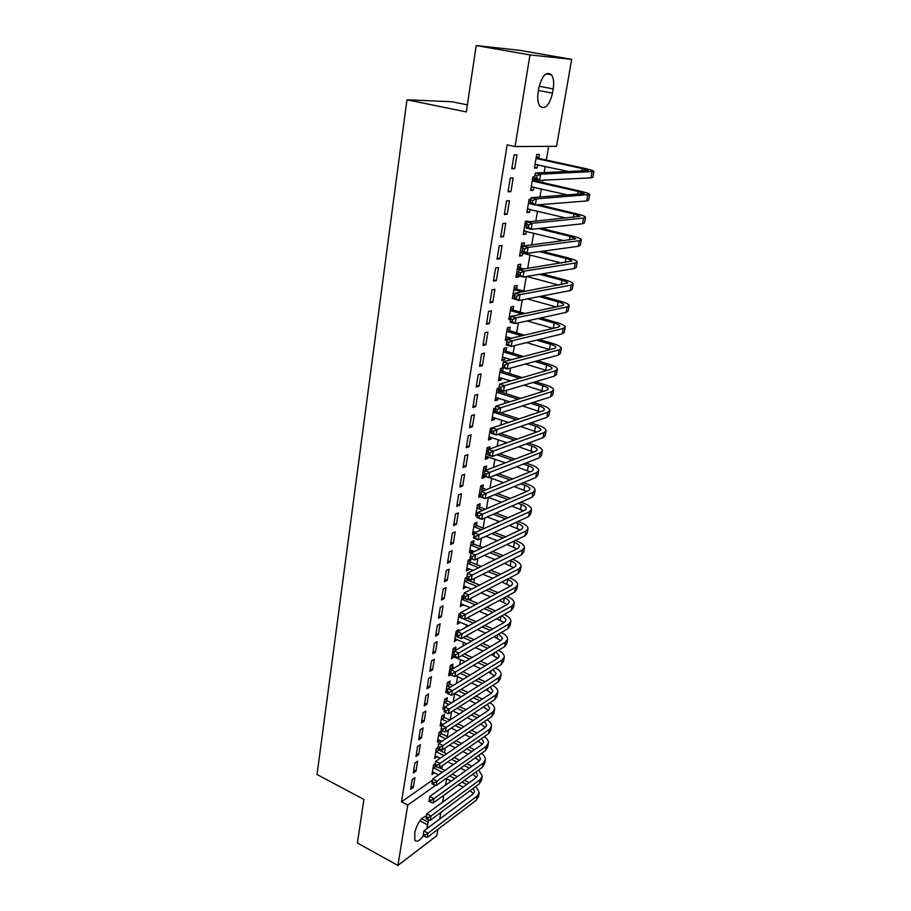 <?xml version="1.0" encoding="UTF-8"?>
<svg xmlns="http://www.w3.org/2000/svg" width="911" height="911" viewBox="0 0 911 911"><rect width="100%" height="100%" fill="white"/><g stroke="black" fill="none" stroke-linecap="round" stroke-linejoin="round"><path stroke-width="1.37" d="M441.767 768.895L442.313 765.718M444.534 752.816L445.377 747.92M447.324 736.566L448.463 729.927M450.182 719.929L451.583 711.73M453.291 701.789L454.691 693.647M456.445 683.455L457.595 676.725M459.622 664.905L460.533 659.621M462.845 646.15L463.494 642.346M466.102 627.189L466.489 624.878M469.393 608.001L469.518 607.238M470.691 600.474L471.089 598.128M473.743 582.653L474.472 578.428M476.829 564.661L477.888 558.5M479.96 546.463L481.35 538.333M483.115 528.073L484.857 517.926M486.44 508.725L488.387 497.395M489.97 488.171L491.644 478.389M493.534 467.366L494.946 459.178M497.155 446.322L498.283 439.751M500.811 425.016L501.654 420.119M502.781 413.503L503.009 412.205M504.512 403.459L505.058 400.259M506.186 393.666L506.767 390.272M508.258 381.641L508.509 380.183M509.636 373.612L510.581 368.09M513.109 353.331L514.442 345.622M516.639 332.822L518.348 322.87M520.192 312.086L522.299 299.844M523.802 291.11L526.307 276.523M527.685 268.426L530.02 254.852M531.728 244.934L533.755 233.114M535.805 221.134L537.524 211.124M538.617 204.747L576.663 213.8C582.163 215.133 585.101 216.283 585.5 217.251L583.53 218.093L582.493 223.764L584.452 222.899L585.454 217.467M539.95 197.038L541.35 188.873M542.432 182.53L542.831 180.207M544.14 172.634L545.211 166.36M546.293 160.051L548.65 146.341M446.675 778.825L445.57 785.134M443.816 795.292L442.609 802.192M440.833 812.407L439.683 819.08M437.895 829.34L436.79 835.683L397.902 865.45L407.729 805.108L435.595 785.35M467.377 104.867L452.004 101.77L406.966 99.789L317.039 774.509L363.899 799.437L357.408 843.028L397.902 865.45M406.966 99.789L466.318 111.916L476.202 45.55L519.669 50.333L571.675 59.34L556.564 146.295L515.045 146.557L529.986 54.922L571.675 59.34M438.009 747.589L436.301 748.728L434.661 758.419L437.269 756.654M438.646 748.569L438.464 749.605M414.881 763.065L413.275 772.938L415.997 771.093L417.614 761.232L414.881 763.065M443.999 717.003L444.454 714.326L441.835 715.989L440.161 725.885L442.803 724.04M420.324 729.7L418.684 739.778L421.417 738.001L423.068 727.946L420.324 729.7M449.635 683.74L450.102 681.007L447.472 682.59L445.775 692.679L447.483 691.631M425.881 695.628L424.196 705.923L426.952 704.237L428.637 693.966L425.881 695.628M455.398 649.782L455.876 647.004L453.234 648.507L451.492 658.801L454.213 656.797M431.552 660.851L429.833 671.361L432.6 669.756L434.319 659.279L431.552 660.851M460.841 612.784L459.11 613.707L457.333 624.217L460.089 622.122M437.337 625.333L435.595 636.06L438.362 634.557L440.115 623.841L437.337 625.333M466.842 577.312L465.111 578.178L463.3 588.916L466.102 586.73M467.491 578.485L467.275 579.76M443.258 589.041L441.471 600.007L444.261 598.595L446.048 587.652L443.258 589.041M473.413 543.639L473.914 540.667L471.249 541.897L469.393 552.863L472.057 551.61L472.228 550.586M449.305 551.964L447.472 563.18L450.273 561.859L452.107 550.677L449.305 551.964M479.664 506.744L480.177 503.715L477.501 504.831L475.61 516.036L477.353 515.284M455.477 514.077L453.61 525.533L456.422 524.315L458.29 512.893L455.477 514.077M486.064 469.051L486.588 465.954L483.9 466.967L481.965 478.412L484.652 477.364L484.846 476.248M461.797 475.337L459.884 487.055L462.708 485.95L464.621 474.267L461.797 475.337M493.09 427.612L490.437 428.272L488.467 439.979L491.154 439.034L491.428 437.394M468.254 435.731L466.307 447.711L469.131 446.72L471.089 434.786L468.254 435.731M498.886 388.211L497.121 388.724L495.094 400.681L497.805 399.861L498.112 397.993M499.479 389.942L499.274 391.172M474.859 395.226L472.866 407.479L475.701 406.613L477.706 394.395L474.859 395.226M506.095 350.929L506.664 347.615L503.954 348.287L501.881 360.517L504.592 359.811L504.945 357.716M481.612 353.787L479.573 366.324L482.431 365.584L484.47 353.092L481.612 353.787M513.087 309.774L513.656 306.392L510.934 306.927L508.828 319.431L510.593 319.055M488.535 311.391L486.44 324.214L489.298 323.599L491.393 310.822L488.535 311.391M520.227 267.675L520.807 264.224L518.086 264.623L515.922 277.422L518.644 276.978L518.826 275.919M495.607 267.982L493.466 281.112L496.336 280.645L498.488 267.561L495.607 267.982M527.981 221.908L528.129 221.077L525.396 221.339L523.187 234.434L525.92 234.127L526.399 231.269M502.849 223.548L500.663 236.997L503.544 236.666L505.742 223.275L502.849 223.548M534.666 176.962L532.878 177.041L530.612 190.445L533.356 190.274L533.88 187.142M535.201 179.387L535.008 180.549M510.274 178.044L508.031 191.811L510.923 191.64L513.166 177.918L510.274 178.044M515.045 146.557L507.165 144.86L401.489 801.839L432.497 780.112M514.055 154.881L511.777 168.808L514.681 168.717L516.947 154.824L514.055 154.881M538.811 158.115L539.426 154.46L536.681 154.506L534.393 168.057L537.137 167.966L537.695 164.697M506.539 200.932L504.318 214.54L507.211 214.29L509.431 200.727L506.539 200.932M530.897 199.19L529.12 199.327L526.877 212.57L529.61 212.331L530.122 209.336M499.205 245.902L497.042 259.179L499.923 258.781L502.086 245.549L499.205 245.902M523.916 245.936L524.451 242.77L521.718 243.112L519.532 256.048L522.265 255.672L522.72 252.951M492.054 289.812L489.936 302.794L492.805 302.247L494.924 289.311L492.054 289.812M516.628 288.844L517.209 285.428L514.487 285.906L512.358 298.546L514.123 298.216M485.051 332.709L482.989 345.394L485.848 344.711L487.92 332.071L485.051 332.709M509.568 330.465L510.137 327.117L507.427 327.721L505.332 340.088L507.108 339.666M508.418 337.229L508.122 339.029M478.218 374.626L476.202 387.016L479.049 386.207L481.065 373.863L478.218 374.626M502.667 371.153L503.225 367.885L500.515 368.613L498.476 380.707L501.175 379.944L501.517 377.963M471.534 415.598L469.564 427.703L472.399 426.781L474.38 414.71L471.534 415.598M495.516 408.06L493.762 408.606L491.758 420.438L494.457 419.55L494.753 417.807M465.009 455.648L463.073 467.491L465.908 466.443L467.844 454.635L465.009 455.648M489.446 449.089L489.845 446.766L487.146 447.734L485.199 459.303L487.886 458.301L488.148 456.775M458.62 494.821L456.73 506.402L459.554 505.241L461.444 493.694L458.62 494.821M482.841 488L483.365 484.937L480.689 486.007L478.776 497.326L480.518 496.609M452.38 533.129L450.524 544.459L453.336 543.195L455.181 531.887L452.38 533.129M476.521 525.283L477.034 522.288L474.358 523.461L472.49 534.552L474.221 533.766M446.265 570.605L444.454 581.696L447.244 580.33L449.066 569.273L446.265 570.605M470.327 561.791L470.828 558.864L468.163 560.128L466.33 570.981L468.994 569.682L469.142 568.749M440.286 607.284L438.51 618.136L441.3 616.667L443.065 605.849L440.286 607.284M463.824 595.145L462.093 596.033L460.306 606.658L463.084 604.517M434.433 643.189L432.702 653.802L435.469 652.253L437.2 641.651L434.433 643.189M458.518 631.38L458.802 629.74L456.16 631.198L454.395 641.606L457.14 639.545M428.694 678.331L426.997 688.739L429.764 687.088L431.461 676.714L428.694 678.331M452.505 666.852L452.972 664.085L450.341 665.634L448.622 675.825L450.455 674.732L452.175 675.518L452.494 673.628L450.729 672.83L450.364 674.607L451.161 669.915L455.58 671.919L505.434 642.141L507.586 639.18C507.586 636.789 505.491 634.557 501.301 632.496M423.091 712.755L421.429 722.935L424.173 721.205L425.836 711.047L423.091 712.755M446.8 700.457L447.267 697.746L444.636 699.375L442.951 709.373L444.659 708.291M417.591 746.462L415.963 756.449L418.696 754.627L420.324 744.674L417.591 746.462M441.22 733.389L441.664 730.736L439.056 732.444L437.405 742.237L440.024 740.427M412.205 779.497L410.61 789.268L413.332 787.377L414.926 777.63L412.205 779.497M435.276 763.691L433.579 764.853L431.962 774.452L434.49 772.699M428.546 819.718L426.906 828.657M423.33 835.774C419.55 840.876 416.703 842.368 414.79 840.215L414.835 832.278C417.454 822.804 421.315 817.383 426.416 816.028M476.202 45.55L529.986 54.922M401.489 801.839L407.729 805.108M538.845 87.946C542.045 75.499 546.247 71.115 551.462 74.77C553.592 77.902 554.195 82.616 553.239 88.891L552.521 93.138C549.344 105.494 545.131 109.832 539.904 106.166C537.809 103.114 537.228 98.479 538.128 92.273L538.845 87.946M511.902 168.091L514.681 168.717M534.506 167.385L537.137 167.966M508.167 190.991L510.923 191.64M530.749 189.67L533.356 190.274M504.478 213.618L507.211 214.29M527.025 211.705L529.61 212.331M500.834 235.972L503.544 236.666M523.347 233.478L525.92 234.127M497.224 258.064L499.923 258.781M519.714 255L522.265 255.672M493.66 279.905L496.336 280.645M516.116 276.284L518.644 276.978M490.141 301.495L492.805 302.247M512.563 297.328L514.203 297.783M486.668 322.824L489.298 323.599M509.044 318.133L510.672 318.599M483.229 343.914L485.848 344.711M505.571 338.71L507.302 339.222M479.824 364.764L482.431 365.584M502.132 359.048L504.592 359.811M476.464 385.376L479.049 386.207M498.738 379.17L501.175 379.944M473.139 405.759L475.701 406.613M495.368 399.064L497.805 399.861M469.86 425.904L472.399 426.781M492.042 418.741L494.457 419.55M466.614 445.832L469.131 446.72M488.763 438.214L491.154 439.034M463.392 465.544L465.908 466.443M485.506 457.459L487.886 458.301M460.214 485.028L462.708 485.95M482.295 476.51L484.652 477.364M457.071 504.295L459.554 505.241M479.106 495.356L480.632 495.926M453.963 523.37L456.422 524.315M475.952 513.998L477.478 514.578M450.888 542.216L453.336 543.195M472.843 532.445L474.346 533.026M447.848 560.869L450.273 561.859M469.757 550.688L472.057 551.61M444.841 579.328L447.244 580.33M466.705 568.749L468.994 569.682M441.869 597.582L444.261 598.595M463.688 586.627L465.954 587.561M438.92 615.642L441.3 616.667M460.704 604.312L462.959 605.268M436.005 633.509L438.362 634.557M457.743 621.814L459.987 622.782M433.124 651.194L435.469 652.253M454.817 639.135L457.037 640.114M430.265 668.697L432.6 669.756M451.924 656.284L454.133 657.275M427.441 686.006L429.764 687.088M449.055 673.263L450.49 673.912M424.651 703.144L426.952 704.237M446.219 690.06L447.643 690.72M421.884 720.111L424.173 721.205M443.406 706.697L444.819 707.357M419.151 736.897L421.417 738.001M440.753 723.22L442.78 724.188M416.441 753.511L418.696 754.627M438.18 739.607L440.013 740.506M413.753 769.954L415.997 771.093M411.1 786.239L413.332 787.377M536.385 156.282L539.358 158.537L536.613 158.594L582.288 168.558L588.278 170.562L535.338 172.976L540.61 174.16L593.949 171.473C593.517 170.71 590.499 169.708 584.919 168.467L539.358 158.537M536.909 164.527L534.916 164.993M535.019 164.401L569.181 171.644M537.137 175.732L540.61 174.16L539.551 180.367L534.29 179.171L535.338 172.976L534.598 177.747L536.704 178.226L537.137 175.732L535.019 175.265M536.704 178.226L539.551 180.367L590.943 177.861L592.879 177.246L593.915 171.644M534.29 179.171L534.598 177.747M532.593 178.704L535.554 180.959L532.81 181.095L578.132 191.447L584.065 193.587L531.159 197.653L536.385 198.883L589.702 194.499C589.28 193.633 586.308 192.563 580.774 191.264L535.554 180.959M532.889 186.914L531.147 187.313M531.227 186.823L568.248 195.068M532.924 200.466L536.385 198.883L535.338 205.009L530.122 203.768L531.159 197.653L530.418 202.424L532.514 202.925L532.924 200.466L530.84 199.976M532.514 202.925L535.338 205.009L586.695 200.955L588.643 200.215L589.656 194.692M530.122 203.768L530.418 202.424M528.858 200.853L530.418 202.06M528.915 209.052L527.412 209.371M530.213 203.244L529.052 203.335L530.156 203.597M535.896 204.964L574.032 214.051L579.897 216.34L527.036 222.011L532.218 223.286L583.53 218.093M527.48 208.995L566.54 218.093M528.779 224.88L532.218 223.286L531.181 229.333L526.011 228.046L527.036 222.011L526.296 226.782L528.369 227.306L528.779 224.88L526.706 224.368M528.369 227.306L531.181 229.333L582.493 223.764M526.011 228.046L526.296 226.782M525.157 222.762L526.706 223.969M524.679 248.976L522.629 248.441L522.219 250.832L524.28 251.368L524.679 248.976L528.095 247.371L527.082 253.349L521.957 252.017L522.96 246.05L528.095 247.371L579.373 240.698L581.343 239.73C580.979 238.671 578.064 237.452 572.609 236.063L541.088 228.262M524.987 230.916L523.734 231.178M526.49 225.199L525.34 225.313L526.433 225.586M538.39 228.559L569.979 236.382L575.786 238.83L522.96 246.05L522.629 248.441M523.779 230.904L564.33 240.766M524.28 251.368L527.082 253.349L578.337 246.312L580.318 245.31L581.298 239.98M521.957 252.017L522.219 250.832M521.502 244.41L523.495 245.981M520.636 272.776L518.598 272.218L518.2 274.587L520.238 275.133L520.636 272.776L524.041 271.159L523.028 277.058L517.938 275.68L518.94 269.793L524.041 271.159L575.251 263.04L577.244 261.947C576.891 260.797 574.01 259.498 568.601 258.064L542.193 251.277M521.103 252.529L520.09 252.723M522.823 246.892L521.661 247.04L522.743 247.325M539.506 251.641L565.97 258.462C569.569 259.419 571.482 260.284 571.709 261.047L518.94 269.793L518.598 272.218M520.124 252.563L561.791 263.12M520.238 275.133L523.028 277.058L574.237 268.586L576.23 267.458L577.198 262.22M517.938 275.68L518.2 274.587M517.881 265.807L520.75 268.107L518.029 268.517L521.365 269.417M516.639 296.269L514.624 295.699L514.225 298.034L516.252 298.603L516.639 296.269L520.022 294.64L519.031 300.471L513.986 299.047L514.966 293.24L520.022 294.64L571.186 285.12L573.19 283.902C572.86 282.661 570.013 281.294 564.638 279.814L542.341 273.869M524.087 268.996L520.75 268.107M517.266 273.892L516.491 274.04M539.665 274.302L562.019 280.281C565.583 281.271 567.473 282.171 567.69 283.002L514.966 293.24L514.624 295.699M516.503 273.972L518.2 274.143M526.729 276.443L559.024 285.154M516.252 298.603L519.031 300.471L570.184 290.598L572.188 289.356L573.133 284.198M513.986 299.047L514.225 298.034M514.305 286.965L517.163 289.265L514.442 289.755L522.208 291.907M512.699 319.465L510.695 318.884L510.297 321.184L512.312 321.765L512.699 319.465L516.059 317.837L515.079 323.587L510.08 322.13L511.048 316.39L516.059 317.837L567.177 306.927L569.181 305.606C568.874 304.263 566.05 302.839 560.732 301.313L541.783 296.075M524.918 291.418L517.163 289.265M539.118 296.587L558.101 301.848C561.643 302.862 563.51 303.818 563.715 304.707L562.36 305.595L511.048 316.39L510.695 318.884M512.927 295.13L514.613 295.323M527.31 298.876L556.097 306.916M512.312 321.765L515.079 323.587L566.175 312.348L568.191 310.981L569.124 305.925M510.08 322.13L510.297 321.184M510.775 307.895L513.61 310.195L510.889 310.753L522.299 314.022M508.805 342.377L506.812 341.773L506.425 344.051L508.418 344.654L508.805 342.377L512.153 340.737L511.185 346.419L506.209 344.927L507.176 339.245L512.153 340.737L563.203 328.495L565.219 327.049C564.934 325.626 562.144 324.122 556.86 322.562L540.713 317.95M524.998 313.452L513.61 310.195M538.059 318.531L554.23 323.166C557.748 324.214 559.605 325.204 559.787 326.149L558.42 327.117L507.176 339.245L506.812 341.773M509.397 316.06L511.299 316.333M527.196 320.923L553.045 328.393M508.418 344.654L511.185 346.419L562.212 333.847L564.239 332.367L565.162 327.391M506.209 344.927L506.425 344.051M507.279 328.575L510.092 330.887L507.381 331.513L521.821 335.783M504.956 365.004L502.986 364.389L502.599 366.632L504.58 367.247L504.956 365.004L508.292 363.364L507.325 368.966L502.405 367.429L503.35 361.826L508.292 363.364L559.274 349.801L561.313 348.241C561.039 346.738 558.272 345.178 553.034 343.572L539.255 339.507M524.508 335.146L510.092 330.887M536.602 340.156L550.403 344.244C553.899 345.315 555.733 346.351 555.904 347.353L554.537 348.401L503.35 361.826L502.986 364.389M505.901 336.751L511.64 338.197M526.547 342.638L549.914 349.608M504.58 367.247L507.325 368.966L558.306 355.096L560.333 353.502L561.244 348.606M502.405 367.429L502.599 366.632M503.829 349.038L506.618 351.35L503.908 352.033L520.91 357.226M501.164 387.346L499.205 386.719L498.829 388.94L500.788 389.566L501.164 387.346L504.466 385.706L503.521 391.24L498.636 389.669L499.57 384.135L504.466 385.706L555.391 370.868L557.441 369.206C557.19 367.6 554.457 365.983 549.242 364.343L537.49 360.756M523.586 356.52L506.618 351.35M534.848 361.473L546.623 365.072C550.096 366.176 551.907 367.247 552.066 368.306L550.688 369.422L499.57 384.135L499.205 386.719M502.439 357.214L511.435 359.708M525.476 364.024L546.702 370.572M500.788 389.566L503.521 391.24L554.435 376.095L556.473 374.398L557.373 369.581M498.636 389.669L498.829 388.94M500.412 369.262L503.179 371.586L500.481 372.326L519.646 378.361M497.406 409.426L495.459 408.777L495.094 410.963L497.03 411.613L497.406 409.426L500.697 407.764L499.763 413.241L494.912 411.635L495.835 406.169L500.697 407.764L551.565 391.696L553.615 389.919C553.376 388.234 550.677 386.56 545.507 384.875L535.497 381.732M522.31 377.587L503.179 371.586M532.855 382.518L542.888 385.672C546.327 386.799 548.126 387.915 548.274 389.031L546.896 390.215L495.835 406.169L495.459 408.777M499.023 377.45L510.786 380.9M524.098 385.125L543.434 391.297M497.03 411.613L499.763 413.241L550.608 396.866L552.67 395.055L553.535 390.318M494.912 411.635L495.094 410.963M497.03 389.27L499.786 391.593L497.087 392.402L518.108 399.212M493.705 431.233L491.769 430.573L491.405 432.736L493.329 433.397L493.705 431.233L496.973 429.571L496.051 434.98L491.234 433.329L492.156 427.931L496.973 429.571L547.773 412.273L549.834 410.394C549.618 408.64 546.942 406.898 541.806 405.179L533.322 402.434M520.762 398.38L499.786 391.593M530.692 403.277L539.198 406.033C542.603 407.183 544.379 408.344 544.527 409.506L543.138 410.77L492.156 427.931L491.769 430.573M495.641 397.458L509.796 401.808M522.458 405.93L540.132 411.783M493.329 433.397L496.051 434.98L546.828 417.386L548.889 415.484L549.754 410.827M491.234 433.329L491.405 432.736M493.682 409.05L495.14 410.292M490.038 452.767L488.125 452.095L487.761 454.236L489.674 454.908L490.038 452.767L493.295 451.104L492.384 456.445L487.601 454.771L488.512 449.43L493.295 451.104L544.026 432.634L546.088 430.641C545.894 428.808 543.252 427.008 538.15 425.255L530.999 422.875M519.008 418.889L500.902 412.877M495.288 411.749L493.728 412.25L516.355 419.789M528.369 423.786L535.543 426.166C538.925 427.35 540.69 428.546 540.815 429.764L539.414 431.085L488.512 449.43L488.125 452.095M492.304 417.249L508.52 422.419M520.614 426.473L536.818 432.03M489.674 454.908L492.384 456.445L543.093 437.679L545.165 435.674L546.008 431.097M490.38 428.625L491.826 429.867M486.417 474.05L484.515 473.367L484.162 475.485L486.064 476.168L486.417 474.05L489.662 472.388L488.763 477.66L484.014 475.952L484.914 470.68L489.662 472.388L540.314 452.756L542.398 450.672C542.216 448.759 539.597 446.902 534.541 445.103L528.551 443.065M517.061 439.148L500.424 433.465M491.553 431.495L490.403 431.882L491.428 432.235M497.748 434.388L514.419 440.093M525.932 444.033L531.933 446.083C535.292 447.278 537.034 448.519 537.148 449.783L535.748 451.184L484.914 470.68L484.515 473.367M488.991 436.813L507.028 442.757M518.598 446.743L533.493 452.05M486.064 476.168L488.763 477.66L539.392 457.743L541.476 455.637L542.307 451.139M487.112 447.984L488.695 449.362M482.841 495.083L480.962 494.388L480.609 496.472L482.488 497.178L482.841 495.083L486.075 493.409L485.176 498.624L480.473 496.871L481.361 491.667L486.075 493.409L536.647 472.65L538.743 470.463C538.572 468.482 535.987 466.569 530.965 464.735L526.023 463.004M514.988 459.144L499.627 453.769M488.262 450.888L487.123 451.298L488.137 451.662M496.962 454.76L512.346 460.157M523.404 464.041L528.357 465.772C531.694 466.99 533.413 468.265 533.527 469.586L532.115 471.044L481.361 491.667L480.962 494.388M485.722 456.172L505.332 462.845M516.457 466.774L530.156 471.841M482.488 497.178L485.176 498.624L535.748 477.58L537.832 475.383L538.652 470.953M483.878 467.138L486.554 469.484L483.878 470.509L484.88 470.873M479.311 515.865L477.444 515.148L477.091 517.22L478.958 517.926L479.311 515.865L482.523 514.18L481.646 519.338L476.965 517.562L477.842 512.415L482.523 514.18L533.026 492.316L535.121 490.05C534.973 487.989 532.411 486.018 527.423 484.151L523.415 482.716M512.791 478.901L498.579 473.8M487.317 469.757L486.554 469.484M495.926 474.847L510.16 479.972M520.807 483.798L524.827 485.244C528.141 486.497 529.838 487.795 529.94 489.161L528.528 490.687L477.842 512.415L477.444 515.148M482.488 475.326L484.071 475.644M489.184 477.501L503.487 482.671M514.191 486.554L526.831 491.416M478.958 517.926L481.646 519.338L532.126 497.201L534.233 494.901L535.03 490.551M480.678 486.075L483.342 488.433L480.666 489.514L483.809 490.676M475.827 536.397L473.959 535.679L473.618 537.718L475.474 538.435L475.827 536.397L479.015 534.711L478.15 539.813L473.504 537.991L474.369 532.912L479.015 534.711L529.45 511.777L531.546 509.408C531.42 507.279 528.881 505.263 523.927 503.362L520.75 502.189M510.49 498.419L497.326 493.568M486.474 489.583L483.342 488.433M494.673 494.673L507.871 499.547M518.143 503.339L521.331 504.5C524.622 505.776 526.307 507.12 526.399 508.532L524.975 510.114L474.369 532.912L473.959 535.679M479.288 494.274L480.86 494.605M488.262 497.349L501.517 502.268M511.845 506.095L523.518 510.775M475.474 538.435L478.15 539.813L528.551 516.605L530.657 514.214L531.455 509.932M477.523 504.831L480.154 507.176L477.478 508.315L482.762 510.297M472.376 556.689L470.531 555.961L470.19 557.976L472.035 558.716L472.376 556.689L475.553 555.004L474.688 560.037L470.087 558.192L470.941 553.171L475.553 555.004L525.898 531.011L528.016 528.562C527.902 526.353 525.385 524.292 520.466 522.356L518.04 521.445M508.122 517.71L495.88 513.098M485.426 509.158L480.154 507.176M493.238 514.26L505.503 518.883M515.444 522.641L517.869 523.552C521.138 524.85 522.812 526.216 522.891 527.685L521.456 529.325L470.941 553.171L470.531 555.961M476.123 513.018L477.683 513.348M487.123 516.936L499.444 521.616M509.431 525.408L520.215 529.917M472.035 558.716L474.688 560.037L525.021 535.793L527.139 533.311L527.913 529.097M474.449 523.426L477.011 525.727L474.335 526.911L481.532 529.69M468.96 576.754L467.127 576.003L466.796 577.995L468.63 578.747L468.96 576.754L472.126 575.057L471.272 580.034L466.705 578.166L467.548 573.19L472.126 575.057L522.402 550.039L524.52 547.5C524.417 545.233 521.923 543.115 517.038 541.145L515.307 540.474M505.685 536.773L494.286 532.377M484.185 528.482L477.011 525.727M491.655 533.595L503.077 538.002M512.711 541.726L514.453 542.398C517.699 543.708 519.35 545.12 519.418 546.623L517.983 548.331L467.548 573.19L467.127 576.003M472.991 531.557L475.644 532.331M485.802 536.283L497.281 540.735M506.96 544.493L516.936 548.855M468.63 578.747L471.272 580.034L521.525 554.765L523.643 552.203L524.417 548.058M471.397 541.817L473.891 544.072L471.226 545.313L480.143 548.832M465.589 596.58L463.779 595.817L463.437 597.787L465.259 598.55L465.589 596.58L468.744 594.883L467.901 599.802L463.357 597.901L464.189 592.981L468.744 594.883L518.928 568.863L521.058 566.232C520.967 563.898 518.507 561.734 513.656 559.73L512.529 559.286M503.202 555.619L492.566 551.428M482.784 547.579L473.891 544.072M489.936 552.692L500.594 556.906M509.944 560.595L511.071 561.039C514.294 562.372 515.933 563.807 515.99 565.367L514.556 567.132L464.189 592.981L463.779 595.817M469.894 549.902L474.506 551.485M484.345 555.391L495.049 559.639M504.432 563.362L513.667 567.576M465.259 598.55L467.901 599.802L518.074 573.543L520.204 570.89L520.955 566.813M468.391 560.026L470.805 562.235L468.152 563.51L478.617 567.735M462.264 616.178L460.454 615.403L460.123 617.351L461.934 618.125L462.264 616.178L465.396 614.47L464.564 619.332L460.055 617.407L460.875 612.545L465.396 614.47L515.501 587.481L517.63 584.76C517.562 582.368 515.125 580.148 510.308 578.121L509.739 577.893M500.686 574.249L490.733 570.252M481.259 566.437L470.805 562.235M488.114 571.573L498.078 575.581M507.154 579.248L507.723 579.476C510.923 580.831 512.54 582.3 512.597 583.894L511.151 585.716L460.875 612.545L460.454 615.403M466.819 568.054L473.208 570.4M482.75 574.272L492.749 578.326M501.87 582.015L510.422 586.103M461.934 618.125L464.564 619.332L514.647 592.104L516.788 589.371L517.528 585.352M465.407 578.029L467.753 580.193L465.1 581.525L476.977 586.422M458.973 635.548L457.174 634.762L456.855 636.687L458.643 637.472L458.973 635.548L462.082 633.84L461.262 638.645L456.787 636.687L457.607 631.892L462.082 633.84L512.107 605.895L514.248 603.093C514.191 600.634 511.777 598.379 506.994 596.318L506.937 596.295M498.123 592.674L488.82 588.848M479.607 585.067L467.753 580.193M486.201 590.214L495.527 594.063M504.364 597.696L504.409 597.718C507.586 599.096 509.192 600.6 509.238 602.228L507.791 604.107L457.607 631.892L457.174 634.762M463.79 586.012L471.784 589.087M481.042 592.913L490.403 596.796M499.274 600.463L507.199 604.437M458.643 637.472L461.262 638.645L511.265 610.472L513.405 607.648L514.134 603.708M462.446 595.851L463.54 596.864M495.538 610.894L486.816 607.238M477.865 603.481L468.425 599.529M464.211 598.254L462.082 599.358L475.235 604.881M484.208 608.65L492.942 612.329M460.784 603.788L470.247 607.546M479.254 611.349L488.023 615.05M496.654 618.706L503.999 622.566M501.551 615.95C504.443 617.316 505.901 618.785 505.912 620.368L504.466 622.304L454.361 651.012L458.814 652.993L508.759 624.115L510.9 621.234C510.877 618.808 508.623 616.553 504.125 614.492M453.61 655.806L454.361 651.012L453.61 655.806L455.386 656.603L455.716 654.702L453.94 653.904M455.716 654.702L458.814 652.993L457.994 657.742L507.928 628.636L510.069 625.743L510.786 621.86M457.994 657.742L455.386 656.603M459.52 613.49L460.556 614.458M492.942 628.909L484.754 625.413M476.043 621.689L467.195 617.909M460.226 616.394L459.098 616.998L473.424 623.135M482.147 626.882L490.346 630.389M457.812 621.382L468.607 625.8M477.375 629.569L485.597 633.111M494.024 636.743L500.822 640.513M498.716 634.01L502.621 638.315L501.175 640.308L451.161 669.915L450.729 672.83M452.494 673.628L455.58 671.919L454.771 676.622L504.614 646.616L506.767 643.633L507.473 639.818M454.771 676.622L452.175 675.518M456.616 630.947L457.618 631.881M490.323 646.73L482.636 643.382M474.141 639.681L465.851 636.06M457.276 633.84L456.149 634.455L457.094 634.876M463.221 637.541L471.522 641.173M480.04 644.897L487.738 648.256M454.874 638.793L466.887 643.826M475.428 647.584L483.16 650.978M491.382 654.588L497.679 658.266M495.869 651.877L499.376 656.079L497.918 658.106L447.996 688.614L452.38 690.64L502.155 659.974L504.307 656.933C504.341 654.576 502.394 652.367 498.465 650.317M447.244 693.396L447.996 688.614L447.244 693.396L448.998 694.216L449.317 692.349L447.563 691.54M449.317 692.349L452.38 690.64L451.583 695.287L501.335 664.404L503.498 661.34L504.193 657.594M451.583 695.287L448.998 694.216M453.735 648.211L455.819 650.181M487.692 664.358L480.473 661.147M472.183 657.469L464.394 654.018M454.35 651.092L453.234 651.741L454.168 652.162M461.775 655.544L469.575 659.017M477.876 662.707L485.119 665.93M451.958 656.022L465.1 661.659M473.424 665.394L480.689 668.64M488.717 672.227L494.548 675.825M493.022 669.562L496.153 673.639L494.696 675.734L444.864 707.095L449.214 709.145L498.898 677.613L501.061 674.504C501.118 672.181 499.296 669.995 495.618 667.945M444.112 711.878L444.864 707.095L444.112 711.878L445.855 712.709L446.162 710.865L444.42 710.045M446.162 710.865L449.214 709.145L448.428 713.746L498.101 681.997L500.264 678.866L500.936 675.176M448.428 713.746L445.855 712.709M450.888 665.315L452.972 667.285L450.341 668.845L451.833 669.517M485.062 681.792L478.264 678.729M470.167 675.062L462.856 671.76M454.464 667.968L452.972 667.285M460.237 673.331L467.571 676.657M475.679 680.335L482.488 683.421M449.077 673.081L450.546 673.514M455.887 675.951L463.243 679.299M471.374 682.999L478.207 686.108M486.064 689.684L491.45 693.203M490.175 687.065L492.976 691.028L491.507 693.169L441.767 725.372L446.094 727.445L495.686 695.07L497.85 691.882C497.918 689.593 496.233 687.429 492.783 685.391M441.015 730.155L441.767 725.372L441.015 730.155L442.746 730.986L443.053 729.164L441.323 728.333M443.053 729.164L446.094 727.445L445.32 731.988L494.889 699.409L497.053 696.209L497.725 692.565M445.32 731.988L442.746 730.986M448.075 682.225L450.102 684.172L447.472 685.767L450.421 687.133M482.42 699.056L476.02 696.106M468.106 692.462L461.228 689.297M453.04 685.527L450.102 684.172M458.62 690.914L465.51 694.102M473.447 697.758L479.858 700.718M446.231 689.957L447.688 690.401M454.418 693.522L461.33 696.733M469.279 700.411L475.713 703.394M483.399 706.959L488.376 710.409L438.703 743.444L442.997 745.551L492.509 712.345L494.673 709.088C494.764 706.834 493.181 704.681 489.947 702.654M487.317 704.385L489.822 708.234L488.353 710.421M437.952 748.227L438.703 743.444L437.952 748.227L439.671 749.07L439.979 747.271L438.259 746.428M439.979 747.271L442.997 745.551L442.234 750.038L491.712 716.638L493.887 713.359L494.548 709.783M442.234 750.038L439.671 749.07M445.285 698.976L447.267 700.889L444.636 702.529L448.918 704.545M479.79 716.126L473.754 713.302M466.011 709.669L459.543 706.64M451.537 702.893L447.267 700.889M456.935 708.303L463.426 711.354M471.181 714.987L477.227 717.822M443.406 706.674L444.853 707.13M452.869 710.91L459.372 713.973M467.149 717.64L473.208 720.499M480.735 724.051L485.335 727.433M484.47 721.523L486.702 725.258L485.233 727.49L435.674 761.323L439.945 763.452L489.355 729.438L491.53 726.113C491.633 723.881 490.164 721.763 487.112 719.747M434.923 766.105L435.674 761.323L434.923 766.105L436.631 766.96L436.938 765.172L435.23 764.318M436.938 765.172L439.945 763.452L439.182 767.893L488.581 733.685L490.756 730.349L491.405 726.83M439.182 767.893L436.631 766.96M442.518 715.556L444.454 717.447L441.835 719.121L447.358 721.751M477.148 733.013L471.465 730.303M463.881 726.693L457.789 723.789M449.966 720.066L444.454 717.447M455.193 725.498L461.308 728.413M468.892 732.045L474.597 734.756M440.617 723.209L443.395 724.325M451.252 728.094L457.379 731.032M464.986 734.676L470.702 737.42M478.081 740.95L482.306 744.276M481.634 738.491L483.616 742.112L482.147 744.389L432.679 779.007L436.916 781.148L486.246 746.36L488.421 742.966C488.535 740.768 487.157 738.662 484.288 736.657M431.928 783.779L432.679 779.007L431.928 783.779L433.625 784.644L433.921 782.879L432.235 782.025M433.921 782.879L436.916 781.148L436.164 785.544L485.472 750.562L487.647 747.145L488.285 743.695M436.164 785.544L433.625 784.644M439.774 731.977L441.676 733.822L439.056 735.541L445.73 738.775M474.517 749.73L469.154 747.134M461.729 743.535L455.99 740.757M448.326 737.045L441.676 733.822M453.393 742.499L459.155 745.3M466.591 748.91L471.966 751.518M437.849 739.595L441.881 741.338M449.578 745.084L455.352 747.897M462.799 751.529L468.186 754.16M478.799 755.287L480.564 758.795L479.095 761.118L429.719 796.499L433.921 798.662L483.16 763.099L485.347 759.637C485.461 757.474 484.174 755.39 481.475 753.397M475.428 757.69L479.311 760.947M428.967 801.27L429.719 796.499L428.967 801.27L430.652 802.135L430.949 800.393L429.263 799.528M430.949 800.393L433.921 798.662L433.18 803.012L482.397 767.267L484.584 763.782L485.21 760.378M433.18 803.012L430.652 802.135M437.064 748.216L438.92 750.049L436.312 751.803L444.044 755.618M471.898 766.276L466.831 763.782M459.554 760.207L454.133 757.542M446.629 753.841L438.92 750.049M451.56 759.318L456.98 762.006M464.28 765.604L469.347 768.098M435.105 755.811L440.309 758.157M447.848 761.892L453.291 764.591M460.602 768.212L465.68 770.729M475.986 771.924L477.535 775.307L476.066 777.675L426.792 813.796L430.971 815.983L480.108 779.679L482.295 776.149L478.674 769.966M472.775 774.248L476.339 777.447M426.041 818.568L426.792 813.796L426.041 818.568L427.714 819.444L427.999 817.725L426.325 816.837M427.999 817.725L430.971 815.983L430.231 820.287L479.345 783.79L481.543 780.249L482.158 776.901M430.231 820.287L427.714 819.444M434.376 764.306L435.059 764.989M469.279 782.651L464.496 780.26M457.356 776.684L452.243 774.134M444.898 770.455L439.421 767.722M435.663 766.47L433.59 767.905L442.313 772.266M449.67 775.967L454.794 778.529M461.945 782.116L466.728 784.508M432.395 771.856L438.692 774.805M446.071 778.518L451.207 781.103M458.37 784.713L463.175 787.127M473.173 788.379L474.551 791.648L473.071 794.05L423.888 830.912L428.045 833.121L477.091 796.077L479.277 792.49L475.884 786.364M470.122 790.646L473.401 793.788M423.137 835.672L423.888 830.912L423.137 835.672L424.799 836.56L425.095 834.852L423.433 833.975M425.095 834.852L428.045 833.121L427.316 837.38L476.339 800.154L478.526 796.544L479.14 793.253M427.316 837.38L424.799 836.56M553.239 88.891L539.175 86.26M552.521 93.138L538.424 90.474M427.851 825.047L419.846 820.811M428.329 822.234L421.599 818.693M582.288 168.558L581.822 171.143M592.013 172.042L590.943 177.861M578.132 191.447L577.597 194.419M587.743 195.205L586.695 200.955M574.032 214.051L573.418 217.422M569.979 236.382L569.295 240.128M579.373 240.698L578.337 246.312M565.97 258.462L565.23 262.584M575.251 263.04L574.237 268.586M562.019 280.281L561.199 284.756M571.186 285.12L570.184 290.598M558.101 301.848L557.225 306.677M567.177 306.927L566.175 312.348M554.23 323.166L553.296 328.336M563.203 328.495L562.212 333.847M550.403 344.244L549.458 349.471M559.274 349.801L558.306 355.096M546.623 365.072L545.689 370.242M555.391 370.868L554.435 376.095M542.888 385.672L541.965 390.785M551.565 391.696L550.608 396.866M539.198 406.033L538.276 411.089M547.773 412.273L546.828 417.386M535.543 426.166L534.632 431.165M544.026 432.634L543.093 437.679M531.933 446.083L531.033 451.025M540.314 452.756L539.392 457.743M528.357 465.772L527.469 470.657M536.647 472.65L535.748 477.58M524.827 485.244L523.939 490.084M533.026 492.316L532.126 497.201M521.331 504.5L520.454 509.283M529.45 511.777L528.551 516.605M517.869 523.552L517.015 528.289M525.898 531.011L525.021 535.793M514.453 542.398L513.599 547.078M522.402 550.039L521.525 554.765M511.071 561.039L510.228 565.663M518.928 568.863L518.074 573.543M507.723 579.476L506.892 584.053M515.501 587.481L514.647 592.104M504.409 597.718L503.589 602.251M512.107 605.895L511.265 610.472M501.05 616.223L500.321 620.254M508.759 624.115L507.928 628.636M497.725 634.591L497.087 638.064M505.434 642.141L504.614 646.616M494.422 652.743L493.887 655.681M502.155 659.974L501.335 664.404M491.166 670.712L490.733 673.127M498.898 677.613L498.101 681.997M487.943 688.488L487.601 690.39M495.686 695.07L494.889 699.409M484.754 706.071L484.493 707.471M492.509 712.345L491.712 716.638M481.589 723.471L481.429 724.37M489.355 729.438L488.581 733.685M486.246 746.36L485.472 750.562M483.16 763.099L482.397 767.267M480.108 779.679L479.345 783.79M477.091 796.077L476.339 800.154M551.462 74.77L546.11 73.802"/></g></svg>
